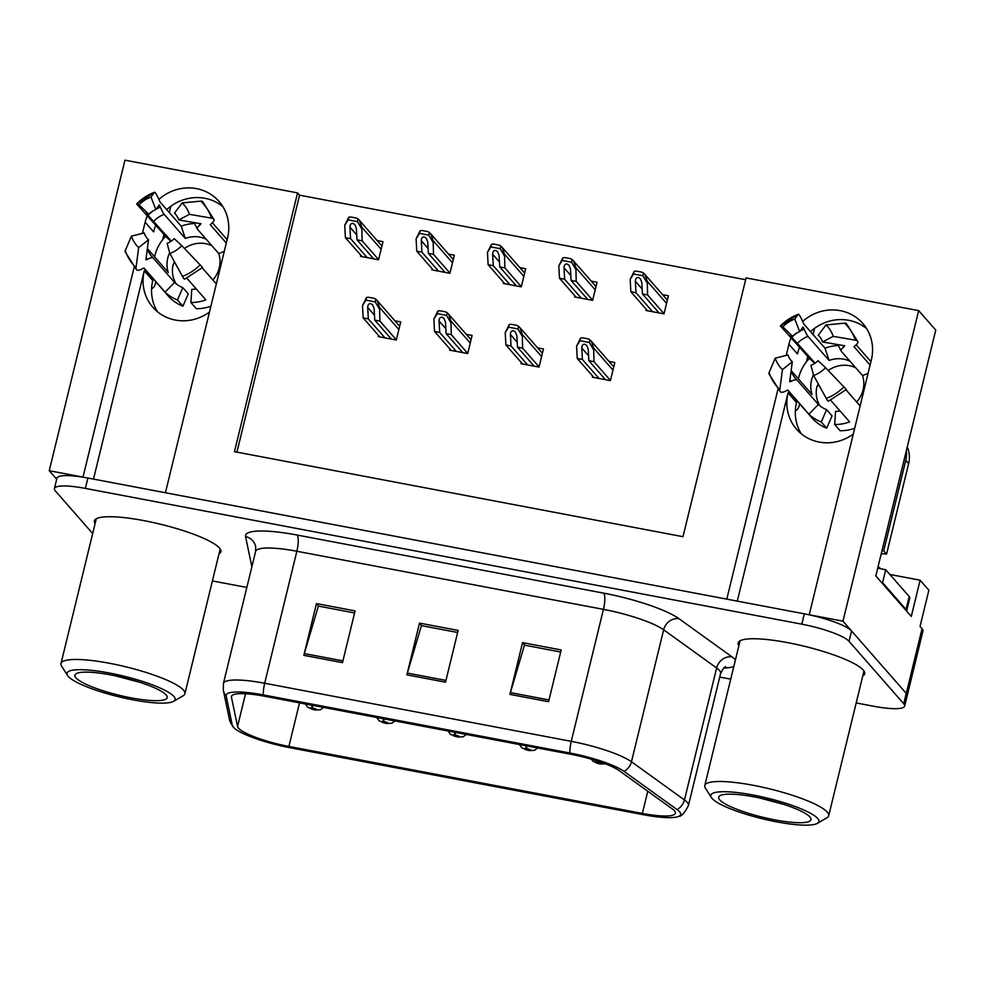 <?xml version="1.0" encoding="UTF-8"?>
<svg xmlns="http://www.w3.org/2000/svg" width="985" height="985" viewBox="0 0 985 985"><rect width="100%" height="100%" fill="white"/><g stroke="black" fill="none" stroke-linecap="round" stroke-linejoin="round"><path stroke-width="1.48" d="M157.477 311.752A43.414 41.124 138.8 0 1 152.749 280.516L153.18 278.73M209.473 312.085A43.414 41.124 138.8 0 1 175.392 320.063A43.414 41.124 138.8 0 1 152.835 307.258A43.414 41.124 138.8 0 1 144.266 270.838L93.501 479.104M801.261 433.769A43.414 41.124 138.8 0 1 796.533 402.545L796.976 400.76M737.285 601.133L788.062 392.867A43.414 41.124 -41.2 0 0 796.619 429.288A43.414 41.124 -41.2 0 0 819.188 442.08A43.414 41.124 -41.2 0 0 853.269 434.102M889.874 574.464L920.113 580.202L928.88 590.2L920.039 626.435L922.046 628.726A40.705 7.769 -166.3 0 1 922.945 631.04L907.185 695.73A40.705 7.769 -166.3 0 0 906.274 693.415L842.975 621.166L809.227 614.763L871.368 359.857A43.414 41.124 -41.2 0 0 862.798 323.437A43.414 41.124 -41.2 0 0 802.664 321.442M791.164 337.498A43.414 41.124 -41.2 0 0 788.923 344.233L786.202 355.425M866.64 328.633A43.414 41.124 -41.2 0 0 810.544 331.674M799.648 347.176A43.414 41.124 -41.2 0 0 797.407 353.91L788.923 344.233M920.113 580.202L911.285 616.425L875.825 575.954L935.75 330.11L918.673 310.62L842.975 621.166M745.633 279.728L299.563 195.178L297.556 192.888L124.947 160.173L49.25 470.719L56.699 479.215M147.381 215.469A43.414 41.124 -41.2 0 0 145.14 222.216L142.406 233.408M134.145 267.304L82.999 477.122L49.25 470.719M777.941 389.321L726.795 599.139L165.431 492.746L227.572 237.841A43.414 41.124 -41.2 0 0 219.015 201.42A43.414 41.124 -41.2 0 0 158.88 199.426M297.556 192.888L234.467 451.672L682.987 536.69L746.076 277.905L918.673 310.62M162.697 239.687L163.978 234.43M169.309 212.575L170.848 206.271M806.493 361.717L807.774 356.447M813.105 334.604L814.632 328.3M299.563 195.178L236.917 452.14M432.156 268.757L431.886 269.878L449.911 273.301L454.331 255.189L448.507 254.081M503.52 282.276L503.237 283.409L521.274 286.832L525.694 268.708L519.858 267.612M574.871 295.808L574.6 296.928L592.638 300.351L597.045 282.239L591.222 281.131M646.234 309.327L645.963 310.46L664.001 313.883L668.409 295.759L662.585 294.663M360.793 255.226L360.522 256.359L378.548 259.781L382.968 241.657L377.144 240.562M449.923 349.01L449.64 350.143L467.678 353.553L472.098 335.442L466.262 334.334M521.274 362.542L521.003 363.662L539.041 367.085L543.449 348.973L537.625 347.865M592.638 376.061L592.367 377.193L610.404 380.604L614.812 362.492L608.989 361.384M378.56 335.491L378.289 336.611L396.315 340.034L400.735 321.923L394.911 320.815M145.14 222.216L153.611 231.894A43.414 41.124 138.8 0 1 155.852 225.146M166.748 209.657A43.414 41.124 138.8 0 1 222.844 206.604M862.786 675.895A65.121 12.423 -166.3 0 0 864.707 673.765A65.121 12.423 -166.3 0 0 863.266 670.059A65.121 12.423 -166.3 0 0 795.978 644.325A65.121 12.423 -166.3 0 0 738.159 642.909A65.121 12.423 -166.3 0 0 738.885 645.68M219.002 553.865A65.121 12.423 -166.3 0 0 220.911 551.735A65.121 12.423 -166.3 0 0 219.47 548.029A65.121 12.423 -166.3 0 0 152.195 522.309A65.121 12.423 -166.3 0 0 94.375 520.893A65.121 12.423 -166.3 0 0 95.089 523.663M674.417 810.778A43.414 8.286 13.7 0 1 675.378 813.241A43.414 8.286 13.7 0 1 642.355 813.425L288.9 746.433A43.414 8.286 13.7 0 1 237.557 726.462L231.438 697.158A43.414 8.286 13.7 0 1 231.438 696.383A43.414 8.286 13.7 0 1 264.448 696.21L571.029 754.313A43.414 8.286 13.7 0 1 619.196 770.652L672.201 808.845A43.414 8.286 13.7 0 1 674.417 810.778M679.564 811.751A48.844 9.321 -166.3 0 0 677.064 809.571L624.071 771.39A48.844 9.321 -166.3 0 0 569.884 753.008L263.303 694.905A48.844 9.321 -166.3 0 0 226.156 695.976L232.288 725.268A48.844 9.321 -166.3 0 0 233.334 727.139A48.844 9.321 -166.3 0 0 290.046 747.738L643.5 814.73A48.844 9.321 -166.3 0 0 678.456 816.479A48.844 9.321 -166.3 0 0 679.564 811.751M856.199 702.933L873.707 706.257A40.705 7.769 -166.3 0 0 904.661 706.085L907.185 695.73A40.705 7.769 -166.3 0 0 906.274 693.415L851.569 630.966A40.705 7.769 -166.3 0 0 804.339 613.84L87.899 478.045A40.705 7.769 -166.3 0 0 56.945 478.217L54.421 488.56A40.705 7.769 -166.3 0 0 55.32 490.875L92.689 533.538M212.403 580.916L246.829 587.442M719.739 677.077L730.722 679.158M904.661 706.085A40.705 7.769 -166.3 0 0 903.75 703.77L849.045 641.321A40.705 7.769 -166.3 0 0 801.815 624.182L85.375 488.4A40.705 7.769 -166.3 0 0 54.421 488.56M509.935 694.388L522.555 642.639L561.191 649.952L548.571 701.714L509.935 694.388A10.86 2.795 100.7 0 1 510.402 692.627L549.002 699.953M303.836 655.333L316.456 603.571L355.092 610.897L342.485 662.646L303.836 655.333A10.86 2.795 100.7 0 1 304.303 653.572L342.915 660.886M406.879 674.86L419.499 623.099L458.148 630.425L445.528 682.186L406.879 674.86A10.86 2.795 100.7 0 1 407.359 673.1L445.959 680.413M419.499 623.099L421.765 625.684M457.643 632.481L421.408 625.623L407.359 673.1M316.456 603.571L318.721 606.157M354.6 612.953L318.364 606.083L304.303 653.572M522.555 642.639L524.808 645.212M560.687 652.021L524.463 645.15L510.402 692.627M384.95 337.88L368.316 318.881L367.7 307.443C367.762 304.821 368.759 303.565 370.692 303.651L372.65 304.882L374.14 308.662L374.756 320.113L379.902 321.085L379.57 307.468L377.218 300.622L375.839 299.255A6.784 6.427 -41.2 0 0 373.266 298.135L369.4 297.408A6.784 6.427 -41.2 0 0 366.531 297.495L362.505 305.584L363.157 317.909L379.791 336.907M396.364 339.862L379.902 321.085M391.39 339.099L374.756 320.113M368.316 318.881L363.157 317.909M379.25 308.761L375.199 301.89L365.891 300.117L366.531 297.495M375.199 301.89L375.839 299.255M365.891 300.117L362.505 305.584M367.183 257.627L350.549 238.629L349.934 227.19C350.007 224.568 350.992 223.299 352.925 223.398L354.895 224.617L356.385 228.409L356.989 239.847L362.135 240.832L361.803 227.203L359.463 220.369L358.084 219.002A6.784 6.427 -41.2 0 0 355.499 217.882L351.645 217.143A6.784 6.427 -41.2 0 0 348.776 217.242L344.738 225.319L345.39 237.656L362.037 256.642M311.826 705.186A6.784 2.019 100.2 0 0 312.565 708.055A3.386 0.653 -166.3 0 0 310.201 708.289A3.386 0.653 -166.3 0 0 314.141 709.717A3.386 0.653 -166.3 0 0 316.641 709.508A3.386 0.653 -166.3 0 0 312.848 708.104L314.744 709.212L312.134 708.646L313.082 708.56L312.565 708.055M312.848 708.104A6.784 1.465 -78.8 0 1 312.491 705.309M378.597 259.609L362.135 240.832M373.623 258.846L356.989 239.847M350.549 238.629L345.39 237.656M361.483 228.495L357.444 221.625L348.136 219.864L348.776 217.242M357.444 221.625L358.084 219.002M348.136 219.864L344.738 225.319M456.314 351.399L439.679 332.413L439.064 320.962C439.125 318.352 440.123 317.084 442.056 317.17L444.013 318.401L445.503 322.193L446.119 333.632L451.265 334.604L450.921 320.987L448.581 314.153L447.202 312.787A6.784 6.427 -41.2 0 0 444.629 311.666L440.763 310.928A6.784 6.427 -41.2 0 0 437.894 311.026L433.868 319.103L434.52 331.44L451.155 350.426M467.715 353.393L451.265 334.604M462.753 352.63L446.119 333.632M439.679 332.413L434.52 331.44M450.613 322.28L446.562 315.409L437.254 313.649L437.894 311.026M446.562 315.409L447.202 312.787M437.254 313.649L433.868 319.103M527.677 364.93L511.03 345.944L510.427 334.494C510.489 331.871 511.486 330.615 513.407 330.701L515.377 331.933L516.866 335.713L517.47 347.163L522.629 348.136L522.284 334.518L519.945 327.673L518.566 326.306A6.784 6.427 -41.2 0 0 515.992 325.185L512.126 324.459A6.784 6.427 -41.2 0 0 509.257 324.545L505.231 332.635L505.884 344.959L522.518 363.958M539.078 366.912L522.629 348.136M534.116 366.149L517.47 347.163M511.03 345.944L505.884 344.959M521.976 335.811L517.925 328.941L508.617 327.168L509.257 324.545M517.925 328.941L518.566 326.306M508.617 327.168L505.231 332.635M599.028 378.449L582.394 359.463L581.79 348.013C581.852 345.403 582.849 344.134 584.77 344.221L586.74 345.452L588.23 349.244L588.833 360.682L593.992 361.655L593.647 348.037L591.308 341.204L589.929 339.837A6.784 6.427 -41.2 0 0 587.356 338.717L583.489 337.978A6.784 6.427 -41.2 0 0 580.621 338.077L576.582 346.154L577.247 358.491L593.881 377.477M610.441 380.444L593.992 361.655M605.467 379.681L588.833 360.682M582.394 359.463L577.247 358.491M593.327 349.33L589.289 342.46L579.98 340.699L580.621 338.077M589.289 342.46L589.929 339.837M579.98 340.699L576.582 346.154M438.547 271.146L421.912 252.16L421.297 240.709C421.358 238.099 422.356 236.831 424.289 236.917L426.246 238.148L427.736 241.928L428.352 253.379L433.498 254.352L433.166 240.734L430.814 233.901L429.435 232.534A6.784 6.427 -41.2 0 0 426.862 231.401L422.996 230.675A6.784 6.427 -41.2 0 0 420.127 230.761L416.101 238.85L416.754 251.175L433.388 270.173M383.19 718.705A6.784 2.019 100.2 0 0 383.928 721.574A3.386 0.653 -166.3 0 0 381.564 721.808A3.386 0.653 -166.3 0 0 385.504 723.236A3.386 0.653 -166.3 0 0 388.004 723.027A3.386 0.653 -166.3 0 0 384.212 721.636L386.095 722.744L383.497 722.177L384.445 722.079L383.928 721.574M384.212 721.636A6.784 1.465 -78.8 0 1 383.842 718.841M449.96 273.128L433.498 254.352M444.986 272.365L428.352 253.379M421.912 252.16L416.754 251.175M432.846 242.027L428.795 235.156L419.487 233.383L420.127 230.761M428.795 235.156L429.435 232.534M419.487 233.383L416.101 238.85M509.91 284.677L493.276 265.679L492.66 254.241C492.722 251.618 493.719 250.35 495.652 250.449L497.61 251.667L499.099 255.46L499.715 266.898L504.862 267.883L504.517 254.253L502.178 247.42L500.799 246.053A6.784 6.427 -41.2 0 0 498.225 244.933L494.359 244.194A6.784 6.427 -41.2 0 0 491.49 244.292L487.464 252.369L488.117 264.706L504.751 283.692M454.541 732.237A6.784 2.019 100.2 0 0 455.292 735.105A3.386 0.653 -166.3 0 0 452.928 735.339A3.386 0.653 -166.3 0 0 456.855 736.768A3.386 0.653 -166.3 0 0 459.367 736.558A3.386 0.653 -166.3 0 0 455.575 735.155L457.459 736.263L454.861 735.696L455.796 735.61L455.292 735.105M455.575 735.155A6.784 1.465 -78.8 0 1 455.205 732.36M521.311 286.66L504.862 267.883M516.349 285.896L499.715 266.898M493.276 265.679L488.117 264.706M504.209 255.546L500.158 248.676L490.85 246.915L491.49 244.292M500.158 248.676L500.799 246.053M490.85 246.915L487.464 252.369M581.273 298.196L564.627 279.211L564.023 267.76C564.085 265.15 565.082 263.881 567.003 263.968L568.973 265.199L570.463 268.979L571.066 280.429L576.225 281.402L575.88 267.785L573.541 260.951L572.162 259.584A6.784 6.427 -41.2 0 0 569.589 258.452L565.722 257.725A6.784 6.427 -41.2 0 0 562.854 257.811L558.827 265.901L559.48 278.226L576.114 297.224M525.904 745.756A6.784 2.019 100.2 0 0 526.643 748.625A3.386 0.653 -166.3 0 0 524.279 748.859A3.386 0.653 -166.3 0 0 528.219 750.287A3.386 0.653 -166.3 0 0 530.73 750.077A3.386 0.653 -166.3 0 0 526.926 748.686L528.822 749.794L526.212 749.228L527.16 749.129L526.643 748.625M526.926 748.686A6.784 1.465 -78.8 0 1 526.569 745.891M592.674 300.179L576.225 281.402M587.713 299.415L571.066 280.429M564.627 279.211L559.48 278.226M575.572 269.077L571.522 262.207L562.213 260.434L562.854 257.811M571.522 262.207L572.162 259.584M562.213 260.434L558.827 265.901M652.624 311.728L635.99 292.73L635.387 281.291C635.448 278.669 636.445 277.401 638.366 277.499L640.336 278.718L641.826 282.51L642.429 293.949L647.588 294.934L647.243 281.304L644.904 274.47L643.525 273.104A6.784 6.427 -41.2 0 0 640.952 271.983L637.086 271.257A6.784 6.427 -41.2 0 0 634.217 271.343L630.178 279.42L630.843 291.757L647.477 310.743M597.489 761.06A6.784 2.019 100.2 0 0 598.006 762.156A3.386 0.653 -166.3 0 0 595.642 762.39A3.386 0.653 -166.3 0 0 599.582 763.818A3.386 0.653 -166.3 0 0 602.081 763.609A3.386 0.653 -166.3 0 0 598.289 762.205L600.185 763.313L597.575 762.747L598.523 762.661L598.006 762.156M598.289 762.205A6.784 1.465 -78.8 0 1 597.981 761.22M664.038 313.71L647.588 294.934M659.063 312.947L642.429 293.949M635.99 292.73L630.843 291.757M646.923 282.596L642.885 275.726L633.577 273.965L634.217 271.343M642.885 275.726L643.525 273.104M633.577 273.965L630.178 279.42M870.1 365.053L854.032 346.72L855.263 345.538A14.923 4.445 161.5 0 0 857.812 341.623A14.923 4.445 161.5 0 0 855.349 340.17L833.224 336.353L822.586 341.98L844.711 345.784L843.689 347.052A14.923 4.445 161.5 0 0 841.141 350.98A14.923 4.445 161.5 0 0 841.424 351.46L862.528 375.544A27.137 25.708 138.8 0 1 856.654 401.978M846.016 389.838L860.127 405.955M840.106 411.028A27.137 25.708 138.8 0 1 835.563 411.361L834.689 424.523A40.705 38.55 -41.2 0 0 849.612 421.875L830.7 400.279M834.689 424.523L840.131 430.74A40.705 38.55 -41.2 0 0 854.697 428.229M787.581 390.035L812.133 418.059A40.705 38.55 -41.2 0 0 826.711 428.192L832.054 415.879L826.612 409.662A27.137 25.708 138.8 0 1 818.375 404.453L797.271 380.37A14.923 4.765 133.8 0 0 797.185 380.272A14.923 4.765 133.8 0 0 791.46 381.244L789.687 381.811L792.297 361.803A18.616 17.631 138.8 0 1 787.988 354.982L775.22 358.171A31.2 29.562 138.8 0 0 782.447 369.597L779.824 389.604A14.923 4.765 133.8 0 0 780.342 391.821A14.923 4.765 133.8 0 0 786.055 390.848L787.803 390.072L808.907 414.168A40.705 38.55 -41.2 0 0 821.268 421.986L826.711 428.192M815.124 363.133L790.13 335.442L792.543 336.279L782.853 326.811L780.44 325.973L809.436 358.355A40.705 38.55 -41.2 0 0 798.392 378.88M838.506 345.538A40.705 38.55 -41.2 0 0 824.987 348.173L803.895 324.09L802.874 321.898A14.923 1.761 69.4 0 0 798.281 314.277A14.923 1.761 69.4 0 0 798.17 314.363L794.784 319.005L799.66 331.625L803.058 326.971L804.154 329.199A14.923 1.761 69.4 0 0 807.995 336.377L829.099 360.461A27.137 25.708 138.8 0 1 850.018 361.273M837.903 344.676L841.141 350.98M816.922 386.613L817.267 386.686A27.137 25.708 138.8 0 1 818.178 383.719M828.274 370.508A27.137 25.708 138.8 0 1 855.743 367.811M817.267 386.686L816.984 386.354A27.137 25.708 138.8 0 0 819.877 405.783M791.152 370.606L812.083 394.505A27.137 25.708 138.8 0 1 813.462 374.78M792.543 336.279A18.616 17.631 138.8 0 1 799.66 331.625M833.224 336.353A31.2 29.562 138.8 0 0 825.996 324.927L818.276 335.159A18.616 17.631 138.8 0 1 822.586 341.98M825.578 367.713L818.03 360.682A18.616 17.631 138.8 0 1 810.914 365.337L813.659 375.519A31.2 29.562 138.8 0 0 825.578 367.713L846.361 389.481L828.483 401.178A14.923 1.761 -110.6 0 1 826.255 398.408L813.659 375.519M782.853 326.811A31.2 29.562 138.8 0 1 794.784 319.005M792.297 361.803L782.447 369.597M825.996 324.927L844.588 323.166A14.923 4.765 -46.2 0 1 846.423 323.634L857.812 341.623M780.342 391.821L768.965 373.832A14.923 4.445 -18.5 0 1 769.076 372.601L775.22 358.171M798.281 314.277L780.403 325.973A46.406 43.968 138.8 0 1 798.17 314.363M821.268 421.986L826.612 409.662M881.994 550.627A27.137 25.708 138.8 0 1 883.705 550.886L905.781 460.315A27.137 25.708 -41.2 0 0 906.335 450.761M799.623 403.788L799.032 406.239A6.784 6.427 138.8 0 1 795.363 410.844M883.705 550.886L886.562 554.161L908.65 463.59A27.137 25.708 -41.2 0 0 907.247 447.018M886.562 554.161A27.137 25.708 -41.2 0 0 881.243 553.705M881.538 582.467A27.137 5.184 -166.3 0 0 882.548 582.652L906.04 609.469A27.137 5.184 13.7 0 1 906.643 611.008A27.137 5.184 13.7 0 1 906.606 611.094M906.643 611.008L909.795 598.067A27.137 5.184 -166.3 0 0 909.192 596.516L885.7 569.712L882.548 582.652M877.733 568.086A27.137 5.184 -166.3 0 0 885.7 569.712M818.375 404.453L808.907 414.168M868.056 373.463L862.528 375.544M814.718 363.403L809.436 358.355M824.987 348.173L829.099 360.461M226.304 243.036L210.248 224.703L211.467 223.521A14.923 4.445 161.5 0 0 214.016 219.593A14.923 4.445 161.5 0 0 211.553 218.141L189.428 214.336L178.802 219.95L200.928 223.767L199.893 225.023A14.923 4.445 161.5 0 0 197.345 228.951A14.923 4.445 161.5 0 0 197.64 229.443L218.732 253.527A27.137 25.708 138.8 0 1 212.858 279.962M202.221 267.809L216.343 283.926M196.31 288.999A27.137 25.708 138.8 0 1 191.767 289.331L190.905 302.506A40.705 38.55 -41.2 0 0 205.828 299.859L186.904 278.262M190.905 302.506L196.347 308.711A40.705 38.55 -41.2 0 0 210.913 306.2M143.785 268.019L168.337 296.042A40.705 38.55 -41.2 0 0 182.927 306.175L188.27 293.85L182.828 287.645A27.137 25.708 138.8 0 1 174.579 282.424L153.475 258.341A14.923 4.765 133.8 0 0 153.389 258.242A14.923 4.765 133.8 0 0 147.676 259.215L145.891 259.794L148.513 239.786A18.616 17.631 138.8 0 1 144.192 232.965L131.424 236.141A31.2 29.562 138.8 0 0 138.651 247.58L136.041 267.588A14.923 4.765 133.8 0 0 136.558 269.791A14.923 4.765 133.8 0 0 142.271 268.819L144.007 268.043L165.111 292.139A40.705 38.55 -41.2 0 0 177.485 299.957L182.927 306.175M171.341 241.116L146.334 213.413L148.747 214.262L139.07 204.794L136.619 203.944L165.652 236.326A40.705 38.55 -41.2 0 0 154.596 256.863M194.71 223.509A40.705 38.55 -41.2 0 0 181.203 226.156L160.099 202.073L159.077 199.881A14.923 1.761 69.4 0 0 154.497 192.247A14.923 1.761 69.4 0 0 154.386 192.346L150.988 196.988L155.864 209.608L159.262 204.954L160.358 207.182A14.923 1.761 69.4 0 0 164.2 214.348L185.303 238.432A27.137 25.708 138.8 0 1 206.234 239.244M194.119 222.659L197.345 228.951M173.126 264.596L173.483 264.657A27.137 25.708 138.8 0 1 174.382 261.702M184.478 248.479A27.137 25.708 138.8 0 1 211.96 245.794M173.483 264.657L173.188 264.337A27.137 25.708 138.8 0 0 176.093 283.754M147.356 248.589L168.287 272.488A27.137 25.708 138.8 0 1 169.666 252.751M148.747 214.262A18.616 17.631 138.8 0 1 155.864 209.608M189.428 214.336A31.2 29.562 138.8 0 0 182.2 202.898L174.48 213.129A18.616 17.631 138.8 0 1 178.802 219.95M181.794 245.684L174.234 238.653A18.616 17.631 138.8 0 1 167.13 243.32L169.863 253.49A31.2 29.562 138.8 0 0 181.794 245.684L202.578 267.452L184.7 279.149A14.923 1.761 -110.6 0 1 182.459 276.379L169.863 253.49M139.07 204.794A31.2 29.562 138.8 0 1 150.988 196.988M148.513 239.786L138.651 247.58M182.2 202.898L200.805 201.137A14.923 4.765 -46.2 0 1 202.639 201.617L214.016 219.593M136.558 269.791L125.169 251.815A14.923 4.445 -18.5 0 1 125.28 250.584L131.424 236.141M177.485 299.957L182.828 287.645M155.827 281.759L155.236 284.222A6.784 6.427 138.8 0 1 151.567 288.814M174.579 282.424L165.111 292.139M224.26 251.446L218.732 253.527M170.922 241.387L165.652 236.326M181.203 226.156L185.303 238.432M712.032 798.416A55.628 10.613 13.7 0 1 711.342 797.518A55.628 10.613 13.7 0 1 754.941 795.387A55.628 10.613 13.7 0 1 817.661 818.437A55.628 10.613 13.7 0 1 817.365 823.361A55.628 10.613 13.7 0 1 764.212 819.2A55.628 10.613 13.7 0 1 712.032 798.416M711.342 797.518L705.408 788.148A63.766 12.165 13.7 0 1 704.78 785.562A63.766 12.165 13.7 0 1 753.279 785.304A63.766 12.165 13.7 0 1 827.277 812.145A63.766 12.165 13.7 0 1 828.693 815.765A63.766 12.165 13.7 0 1 826.944 817.784L817.365 823.361M754.818 796.988A47.489 9.062 13.7 0 1 810.52 817.747A47.489 9.062 13.7 0 1 774.875 819.877A47.489 9.062 13.7 0 1 720.01 795.683A47.489 9.062 13.7 0 1 754.818 796.988M758.93 797.801L784.011 804.449M880.984 568.813A61.058 11.648 -166.3 0 0 878.054 566.794M68.236 676.399A55.628 10.613 13.7 0 1 67.546 675.488A55.628 10.613 13.7 0 1 111.157 673.358A55.628 10.613 13.7 0 1 173.865 696.42A55.628 10.613 13.7 0 1 173.582 701.332A55.628 10.613 13.7 0 1 120.416 697.171A55.628 10.613 13.7 0 1 68.236 676.399M67.546 675.488L61.612 666.131A63.766 12.165 13.7 0 1 60.996 663.545A63.766 12.165 13.7 0 1 109.483 663.274A63.766 12.165 13.7 0 1 183.481 690.116A63.766 12.165 13.7 0 1 184.897 693.748A63.766 12.165 13.7 0 1 183.161 695.755L173.582 701.332M111.022 674.959A47.489 9.062 13.7 0 1 166.724 695.73A47.489 9.062 13.7 0 1 131.079 697.848A47.489 9.062 13.7 0 1 76.214 673.666A47.489 9.062 13.7 0 1 111.022 674.959M115.134 675.784L140.227 682.42M144.266 270.838L152.749 280.516M788.062 392.867L796.533 402.545M922.046 628.726L903.75 703.77M642.355 813.425L647.773 791.238M263.303 694.905A13.568 3.497 -79.3 0 1 264.682 683.245L571.263 741.348A54.273 10.355 13.7 0 1 631.471 761.774L684.464 799.955A54.273 10.355 13.7 0 1 687.247 802.381A54.273 10.355 13.7 0 1 688.441 805.459L720.614 673.481A54.273 10.355 -166.3 0 0 719.419 670.391A54.273 10.355 -166.3 0 0 716.637 667.978L663.644 629.797A54.273 10.355 -166.3 0 0 603.436 609.37L296.854 551.255A54.273 10.355 -166.3 0 0 255.595 551.489L255.681 546.7A13.568 13.261 -11.8 0 0 245.56 536.542A67.842 12.94 13.7 0 1 297.15 535.052L603.719 593.155A67.842 12.94 13.7 0 1 678.985 618.691L731.99 656.872A67.842 12.94 13.7 0 1 735.426 659.876M677.064 809.571A13.568 12.054 125.8 0 0 684.464 799.955L716.637 667.978A13.568 12.054 -54.2 0 1 731.99 656.872M603.719 593.155A13.568 3.497 100.7 0 1 603.436 609.37L571.263 741.348A13.568 3.497 100.7 0 0 569.884 753.008M226.156 695.976A13.568 13.261 168.2 0 1 223.312 690.177L223.423 683.467A54.273 10.355 13.7 0 1 264.682 683.245L296.854 551.255A13.568 3.497 100.7 0 0 297.15 535.052M678.985 618.691A13.568 12.054 -54.2 0 0 663.644 629.797L631.471 761.774A13.568 12.054 125.8 0 1 624.071 771.39M232.288 725.268A13.568 13.261 168.2 0 1 229.431 719.481L223.312 690.177M251.914 566.572A67.842 12.94 13.7 0 1 251.68 565.833L245.56 536.542M733.813 666.513A67.842 12.94 13.7 0 1 723.84 668.052M849.045 641.321L851.569 630.966M801.815 624.182L804.339 613.84M85.375 488.4L87.899 478.045M231.438 697.158L231.795 695.705M237.557 726.462L245.536 693.723M288.9 746.433L299.526 702.859M374.497 315.188L367.7 307.443M398.876 329.519L379.57 307.468M356.73 234.935L349.934 227.19M381.121 249.254L361.803 227.203M445.848 328.719L439.064 320.962M470.239 343.039L450.921 320.987M517.211 342.238L510.427 334.494M541.602 356.57L522.284 334.518M588.574 355.77L581.79 348.013M612.965 370.089L593.647 348.037M428.093 248.454L421.297 240.709M452.472 262.786L433.166 240.734M499.444 261.985L492.66 254.241M523.835 276.305L504.517 254.253M570.808 275.505L564.023 267.76M595.199 289.836L575.88 267.785M642.171 289.036L635.387 281.291M666.562 303.355L647.243 281.304M797.087 380.198A27.137 25.708 138.8 0 1 795.794 378.819A27.137 25.708 138.8 0 1 791.115 370.816M797.628 343.162A27.137 25.708 138.8 0 1 807.995 336.377M791.891 337.227A32.099 30.4 138.8 0 1 797.542 332.573M800.066 331.058A32.099 30.4 138.8 0 1 804.154 329.199M843.123 345.513A32.099 30.4 138.8 0 1 843.689 347.052M791.46 381.244A32.099 30.4 138.8 0 1 789.958 379.681M802.172 328.19A33.465 31.705 138.8 0 1 803.477 327.66M844.588 323.166A46.406 43.968 138.8 0 1 855.349 340.17M779.824 389.604A46.406 43.968 138.8 0 1 769.076 372.601M843.985 386.797A46.406 43.968 138.8 0 1 826.255 398.408M909.192 596.516L906.04 609.469M905.781 460.315L908.65 463.59M153.303 258.168A27.137 25.708 138.8 0 1 151.998 256.802A27.137 25.708 138.8 0 1 147.331 248.799M153.832 221.132A27.137 25.708 138.8 0 1 164.2 214.348M148.095 215.21A32.099 30.4 138.8 0 1 153.746 210.544M156.283 209.042A32.099 30.4 138.8 0 1 160.358 207.182M199.339 223.484A32.099 30.4 138.8 0 1 199.893 225.023M147.676 259.215A32.099 30.4 138.8 0 1 146.174 257.664M158.376 206.16A33.465 31.705 138.8 0 1 159.681 205.643M136.644 203.944A46.406 43.968 138.8 0 1 154.386 192.346M200.805 201.137A46.406 43.968 138.8 0 1 211.553 218.141M136.041 267.588A46.406 43.968 138.8 0 1 125.28 250.584M200.189 264.78A46.406 43.968 138.8 0 1 182.459 276.379M233.334 727.139L229.431 719.481M678.456 816.479C681.398 816.528 684.723 812.859 688.441 805.459M223.423 683.467L255.595 551.489M725.773 666.783C724.923 666.242 723.199 668.47 720.614 673.481M399.676 326.257L377.218 300.622M323.634 707.427L320.433 709.754L315.04 710.013L307.837 707.365L305.313 703.955M381.909 246.004L359.463 220.369M471.039 339.788L448.581 314.153M542.403 353.307L519.945 327.673M613.754 366.839L591.308 341.204M394.997 720.946L391.796 723.273L386.403 723.532L379.2 720.885L376.664 717.474M453.272 259.523L430.814 233.901M466.361 734.478L463.147 736.805L457.766 737.063L450.564 734.416L448.027 731.005M524.636 273.054L502.178 247.42M537.724 747.997L534.51 750.324L529.117 750.582L521.927 747.935L519.39 744.525M595.999 286.573L573.541 260.951M605.627 763.941L598.683 763.744L593.278 761.467L591.246 759.152M667.35 300.105L644.904 274.47M870.937 361.643L856.162 344.787M797.185 380.272L795.794 378.819M227.141 239.626L212.378 222.77M153.389 258.242L151.998 256.802M154.497 192.247L136.619 203.944M740.08 640.779L704.78 785.562M863.98 670.982L828.693 815.765M96.284 518.763L60.996 663.545M220.197 548.965L184.897 693.748"/></g></svg>
